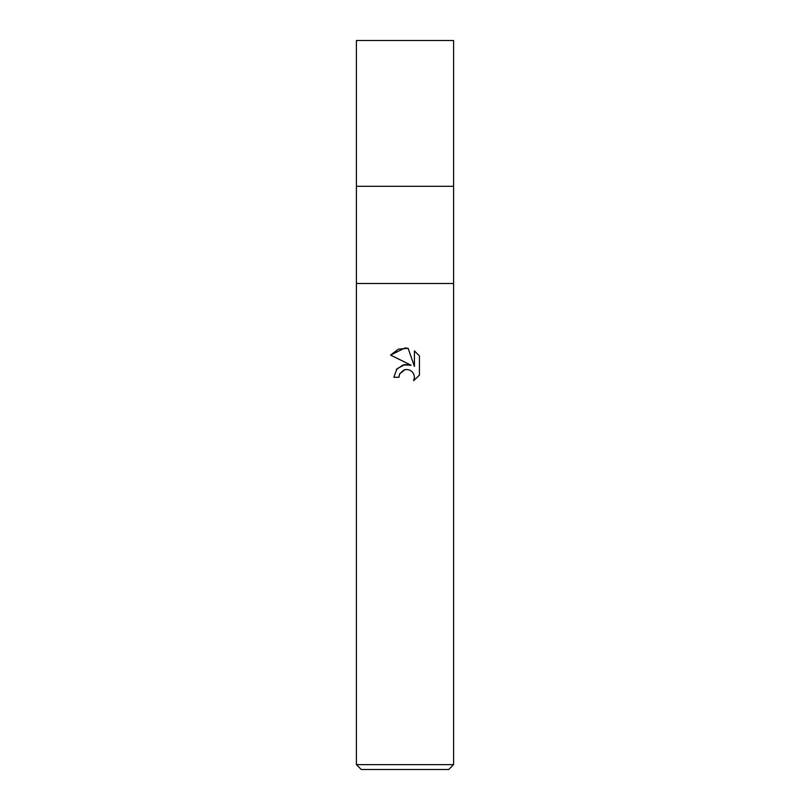 <?xml version="1.0" encoding="UTF-8"?>
<svg xmlns="http://www.w3.org/2000/svg" width="810" height="810" viewBox="0 0 810 810"><rect width="100%" height="100%" fill="white"/><g stroke="black" fill="none" stroke-linecap="round" stroke-linejoin="round"><path stroke-width="1.21" d="M356.4 764.64L356.4 283.5L453.6 283.5L453.6 186.3L405 186.3L453.6 186.3L453.6 40.5L356.4 40.5L356.4 186.3L405 186.3L356.4 186.3L356.4 283.5L453.6 283.5L453.6 764.64L356.4 764.64L361.26 769.5L448.74 769.5L453.6 764.64M419.438 355.965L414.436 350.912L419.438 355.965L419.438 375.141L413.637 380.7L414.457 377.227L413.859 374.25L412.189 371.739L409.668 370.059L406.691 369.461L405 369.654L399.745 373.754L398.925 377.278L393.822 377.278L396.991 368.752L405 364.5L411.186 365.249L390.562 355.084L405 347.966L408.129 348.3L414.436 366.444L414.436 350.902M398.925 377.278L399.451 374.433M408.129 348.3L398.317 349.161L390.562 355.084M411.186 365.249L403.056 364.905L396.353 369.542M399.745 373.754L403.724 370.048L406.691 369.461L409.668 370.059L412.189 371.739L413.859 374.25L414.457 377.227L413.637 380.69L419.438 375.131"/></g></svg>
